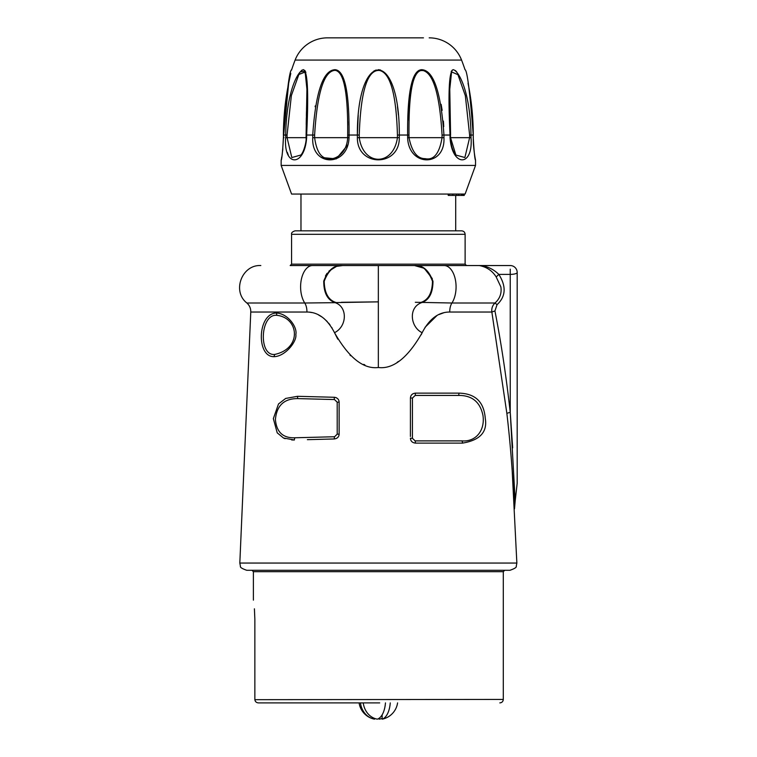<?xml version="1.0" encoding="UTF-8"?>
<svg xmlns="http://www.w3.org/2000/svg" width="757" height="757" viewBox="0 0 757 757"><rect width="100%" height="100%" fill="white"/><g stroke="black" fill="none" stroke-linecap="round" stroke-linejoin="round"><path stroke-width="1.14" d="M455.705 195.429L455.705 230.838M449.043 194.047L449.043 195.429L448.229 195.429L448.229 194.047M300.974 194.047L300.974 230.838L461.647 230.838C463.757 231.046 464.912 232.2 465.12 234.31L291.568 234.31C291.18 232.919 292.344 231.756 295.041 230.838L378.339 230.838M465.12 234.31L465.12 264.155L291.568 264.155L290.177 265.546L342.524 265.546M343.139 265.546L343.716 265.546M344.274 265.546L345.239 265.546M346.091 265.546L348.116 265.546M355.629 265.546L357.361 265.546M360.928 265.546L363.038 265.546M399.639 265.546L401.276 265.546L399.639 265.546M405.004 265.546L406.13 265.546M413.029 265.546L413.559 265.546M415.328 302.289L451.948 303.008A11.289 6.321 -90 0 0 449.753 311.543A11.289 6.321 -90 0 0 449.762 312.035L491.851 312.035L506.859 413.36L491.795 311.543C491.539 308.08 492.618 305.232 495.031 303.008C499.904 298.58 501.844 293.205 500.86 286.875L496.185 276.958C492.315 270.76 486.675 266.947 479.257 265.546L414.041 265.546M438.615 265.546L439.893 265.546M415.224 265.546L340.801 265.546M496.185 276.958L498.844 274.394C493.034 268.82 486.505 265.868 479.257 265.546L510.237 265.546A6.945 6.945 -26.9 0 1 517.182 272.492L517.182 483.25L515.176 501.02L510.237 412.253L512.669 447.832M432.275 265.546L434.083 265.546M407.134 265.546L412.65 265.546M336.799 302.573L378.339 301.863L341.35 302.289M413.956 265.546C422.084 264.884 428.254 270.135 432.484 281.282C432.209 293.262 428.15 300.368 420.286 302.611L419.889 302.573M397.236 362.234L398.617 361.401M421.233 334.698L422.16 332.692C407.9 357.73 393.29 369.34 378.339 367.514C363.388 369.34 348.788 357.73 334.518 332.692L337.783 339.164M349.971 355.071L350.699 355.752M363.691 364.382L364.836 364.855M342.145 265.546C334.14 264.912 328.008 270.088 323.741 281.084C323.712 292.931 327.516 300.132 335.162 302.677L336.392 302.611C328.538 300.368 324.469 293.262 324.204 281.282C328.424 270.135 334.603 264.884 342.732 265.546L336.903 266.303M336.411 266.464L329.03 271.015M327.043 273.343L325.444 276.012M309.414 312.168L311.941 312.575M318.413 314.874L322.037 317.041M323.646 318.243L327.27 321.593M328.614 323.116L329.976 324.857M331.831 327.601L332.134 328.103M312.546 265.546A21.328 11.942 90 0 0 300.605 286.875A21.328 11.942 -90 0 0 304.74 303.008L335.162 302.677C347.7 306.774 347.274 326.381 334.518 332.692C327.365 318.905 318.167 312.016 306.926 312.035A11.289 6.321 90 0 0 306.926 311.543A11.289 6.321 90 0 0 304.74 303.008L246.886 303.008C249.555 305.421 250.86 308.43 250.775 312.035L306.926 312.035M432.304 278.614L424.213 268.29L414.533 265.546C422.68 264.959 428.831 270.211 432.985 281.311C432.872 293.101 429.049 300.226 421.517 302.677C407.966 307.579 410.483 327.279 422.16 332.692C429.333 318.877 438.53 311.988 449.762 312.035M444.141 265.546A21.328 11.942 90 0 1 456.074 286.875A21.328 11.942 90 0 1 451.948 303.008L495.031 303.008L497.046 304.674C505.837 296.545 506.433 286.449 498.844 274.394L510.237 274.394L510.237 269.17M491.851 312.035L494.936 310.928C500.992 341.71 506.092 375.491 510.237 412.253L510.237 274.394A6.945 1.911 180 0 0 517.182 272.492A6.945 6.945 -26.9 0 0 510.237 265.546L510.237 265.546A6.945 6.945 -26.9 0 1 517.182 272.492L517.182 483.25M510.237 412.253L506.859 413.36C510.18 441.388 512.726 473.21 514.495 508.818L515.176 501.02M443.488 312.878L438.946 314.543M436.874 315.622L424.999 327.365M512.073 468.394L516.861 563.057L239.818 563.057L240.433 566.217C239.903 567.277 242.013 568.639 246.754 570.295L509.934 570.295C514.675 568.639 516.785 567.277 516.255 566.217L516.861 563.057M415.215 395.428L412.442 398.05L412.433 438.312L415.139 440.886L461.921 440.886C475.708 442.069 485.18 430.601 482.966 415.451C480.175 401.967 472.018 395.296 458.496 395.428L415.215 395.428L415.423 393.28A3.473 0.984 90 0 0 415.423 393.129C412.319 393.489 410.654 395.107 410.426 397.983L410.417 436.467M410.417 424.668L410.426 411.297M412.433 438.312L410.417 438.246L410.805 440.139M482.673 407.011L483.647 409.49M410.417 438.246C410.635 441.123 412.3 442.75 415.404 443.11A3.473 0.965 90 0 0 415.139 440.886M461.921 440.886A3.473 2.195 -90 0 1 462.508 443.11C479.881 440.262 487.48 432.096 485.313 418.64C484.348 407.54 480.26 393.687 458.95 393.129A3.473 2.139 -90 0 1 458.95 393.28A3.473 2.139 -90 0 1 458.496 395.428M273.968 356.67C256.131 357.067 257.371 313.379 276.371 313.029C288.105 313.54 297.52 327.431 295.845 334.414C297.151 341.464 285.115 356.547 273.968 356.67L274.706 354.437C302.298 348.504 298.892 317.751 276.939 315.328C260.304 313.37 258.146 356.131 274.706 354.437M337.196 402.185L334.462 399.554L297.917 398.608C284.225 398.466 276.721 405.43 275.406 419.51C276.504 432.133 283.014 438.218 294.946 437.773L334.547 436.742L337.206 434.187L337.196 402.185L339.127 402.118L339.136 434.121L339.127 402.118C338.947 399.327 337.329 397.709 334.263 397.255M336.259 397.718L335.73 397.51M294.265 439.997L291.672 439.949M285.134 438.682L283.676 438.085M307.38 439.666L334.282 438.965C337.338 438.54 338.956 436.921 339.136 434.121L337.206 434.187M297.501 396.318L285.673 398.437L278.51 403.964L273.343 418.621L277.213 432.834L283.506 438.01L294.388 439.997A3.473 2.186 88.5 0 1 294.946 437.783M334.462 399.554A3.473 1.164 -88.5 0 1 334.263 397.274L297.501 396.308A3.473 2.139 -88.5 0 0 297.917 398.608M334.537 436.751A3.473 1.145 88.5 0 0 334.282 438.965M412.433 398.05L410.426 397.983M253.387 600.15L253.387 571.686L251.996 570.295L378.339 570.295M379.711 702.893L258.364 702.893C256.226 702.676 255.052 701.521 254.854 699.421L254.854 619.235C253.254 594.614 253.254 594.614 254.854 619.235L254.418 608.808M253.387 571.686L503.301 571.686L503.301 699.421L254.863 699.676M262.707 702.893L258.364 702.893M374.545 718.393L374.545 719.15A19.237 16.663 -90 0 1 372.794 718.743A19.237 16.663 -90 0 1 360.464 702.893M363.246 702.893A19.237 16.663 90 0 0 377.327 719.15A19.237 9.623 -90 0 0 385.455 702.893M382.134 714.826L382.134 719.15A19.237 16.663 90 0 0 383.894 718.743A19.436 19.436 0 0 0 397.576 702.893M390.262 702.893A19.237 9.623 90 0 1 382.134 719.15M382.134 718.393A19.237 16.663 -90 0 1 379.361 719.15A19.237 9.623 90 0 1 378.339 718.743M379.361 718.09L379.361 719.15M281.15 165.433L475.528 165.433L465.12 194.047L291.568 194.047L281.15 165.433L281.15 160.314A2.082 2.082 -144.9 0 1 281.311 159.519L281.197 159.907C282.001 157.986 282.74 150.577 283.392 137.66L283.96 137.66M475.528 165.433L475.528 160.314A2.082 2.082 144.9 0 0 475.368 159.519M288.285 155.128L287.338 152.394M348.097 144.53L336.25 158.894L321.167 157.465M312.736 137.821L312.736 137.66C311.127 167.146 348.059 167.297 349.053 137.66L349.053 135.039C349.412 92.051 344.719 70.269 334.982 69.691C323.069 70.344 315.65 92.127 312.736 135.039L312.736 137.66L312.736 135.039L306.642 135.039C308.752 91.985 307.616 70.202 303.235 69.691C297.766 71.347 286.553 91.266 285.673 135.039L285.673 137.66C283.307 167.24 304.617 167.221 306.642 137.66L306.642 135.039L306.093 135.039L306.916 89.175L305.147 72.019L298.835 74.527L291.369 95.571L287.064 135.039L283.44 135.039L283.44 137.66C282.616 151.883 281.859 159.434 281.15 160.314M449.772 114.014L449.261 90.821M451.181 71.508L451.456 71.007M452.222 70.117L453.282 69.691M455.345 70.524L456.698 71.877M407.815 120.533L409.651 93.915M418.678 70.543L424.895 70.552M441.123 104.324L442.164 110.333M443.394 121.073L443.753 126.599M475.528 160.314C474.828 159.434 474.062 151.883 473.239 137.66L473.239 135.039L471.015 135.039C470.144 91.077 458.742 70.969 453.329 69.691C449.062 70.467 447.964 92.25 450.037 135.039L443.952 135.039C440.962 91.976 433.543 70.193 421.677 69.691C412.007 70.164 407.323 91.947 407.626 135.039L399.308 135.039C399.753 48.382 356.925 48.353 357.37 135.039L358.222 115.395M373.788 71.082L376.134 70.013M378.349 69.691L380.544 70.013M397.472 106.69L398.437 115.064M315.12 106.699L315.262 105.895M348.892 121.536L348.968 125.265M301.57 70.354L303.557 69.71M304.853 70.496L305.885 72.407M291.596 70.023A2.082 2.082 14.7 0 1 291.672 69.691A208.26 208.26 0 0 1 295.116 60.068A34.708 34.708 0 0 1 327.497 37.85L423.466 37.85M475.472 159.793L475.491 159.907C475.32 159.282 473.116 147.747 473.286 137.66L473.239 135.039C469.955 92.07 467.211 70.287 465.016 69.691A208.26 208.26 0 0 0 461.562 60.068A34.708 34.708 0 0 0 429.181 37.85M450.037 137.66C452.033 167.146 473.371 167.297 471.015 137.66L471.015 135.039L469.624 135.039L465.337 95.675L457.938 74.678L451.588 71.915L449.772 89.175L450.585 135.039L450.037 135.039L450.037 137.66L469.624 137.66L469.624 135.039M407.626 137.66C408.61 167.24 445.513 167.221 443.952 137.66L443.952 135.039L442.06 135.039C439.694 94.256 433.231 72.719 422.671 70.439C413.171 69.597 408.61 91.133 408.998 135.039L407.626 135.039L407.626 137.66L408.998 137.66C411.808 151.693 417.202 158.696 425.169 158.658C433.808 160.484 439.438 153.482 442.06 137.66L442.06 135.039M357.37 137.66C357.001 167.221 399.687 167.212 399.308 137.66L399.308 135.039L397.434 135.039C396.28 94.265 390.281 72.729 379.427 70.439C367.419 69.587 360.692 91.114 359.253 135.039L357.37 135.039L357.37 137.66L359.253 137.66C363.303 166.464 393.403 166.426 397.434 137.66L397.434 135.039M291.672 69.691C289.467 70.278 286.723 92.061 283.44 135.039L283.44 135.039M333.222 37.85L327.497 37.85M449.772 89.317L450.529 137.66L455.894 155.053L464.883 157.522L469.624 137.66L471.015 137.66M314.619 135.039L314.619 137.66C316.521 151.599 321.205 158.601 328.661 158.648C334.859 159.935 346.801 154.031 347.681 137.66L347.681 135.039C348.097 92.846 343.867 71.281 334.991 70.344C323.977 71.177 317.183 92.742 314.619 135.039L312.736 135.039M287.064 135.039L287.064 137.66L306.093 137.66L306.916 89.298M285.673 137.66L287.064 137.66L291.814 157.541L300.794 155.053C303.699 152.63 306.717 141.057 306.093 137.66L306.642 137.66M298.873 74.47L299.829 72.994M300.747 71.839L304.674 71.224L306.613 79.494M306.632 79.665L306.812 83.024M306.822 83.289L306.859 84.557M306.916 89.894L306.907 90.632M306.907 91.067L306.897 91.673M306.878 93.754L306.803 98.079M306.661 103.908L306.519 109.405M306.471 111.572L306.377 115.812M306.33 117.761L306.216 124.668M449.128 194.047L449.043 195.429M452.847 194.047L452.847 195.429L449.128 195.429M464.259 194.047L464.259 195.429L452.847 195.429M464.164 194.047L464.164 195.429M462.735 194.047L462.735 195.429M463.521 194.047L463.521 195.429M463.88 194.047L463.88 195.429M463.994 194.047L463.994 195.429M461.959 194.047L461.959 195.429M461.524 194.047L461.524 195.429M456.689 194.047L456.689 195.429M458.619 194.047L458.619 195.429M458.818 194.047L458.818 195.429M378.339 300.103L378.339 295.618M378.339 294.464L378.339 282.995M378.339 265.546L378.339 367.514M494.936 310.928L497.046 304.674M462.508 443.11L415.404 443.11M415.423 393.129L458.95 393.129M276.939 315.328L276.371 313.029M357.37 135.039L347.681 135.039M283.44 137.66L288.654 83.261L289.638 78.491M461.562 60.068L295.116 60.068M408.998 135.039L408.998 137.66L443.952 137.66M359.253 135.039L359.253 137.66L399.308 137.66M312.736 137.66L349.053 137.66M291.568 264.155L291.568 234.31M465.12 264.155L466.501 265.546M351.399 265.546L353.339 265.546M357.049 265.546L359.168 265.546M362.584 265.546L365.603 265.546M246.886 303.008C231.822 291.379 241.833 264.496 260.824 265.546M413.965 265.546L378.443 265.546M342.713 265.546L378.235 265.546M250.775 312.035L239.818 563.057M503.301 571.686L504.682 570.295M503.301 699.421C503.093 701.531 501.938 702.685 499.828 702.893M359.102 702.893A19.436 19.436 0 0 0 372.794 718.743M468.715 86.771L468.034 83.261C471.441 99.858 473.191 117.117 473.286 135.039L470.021 94.351M473.674 147L473.835 148.75M474.109 151.201L474.251 152.356M474.677 155.346L474.961 157.068M475.207 158.421L475.358 159.216M282.844 148.779L282.579 151.192M281.718 157.068L281.481 158.421M290.442 74.858L290.764 73.467M290.783 73.382L288.654 83.261C285.247 99.858 283.497 117.117 283.392 135.039M450.585 137.66C450.973 147.852 454.068 152.384 454.56 153.141L455.894 155.053"/></g></svg>
